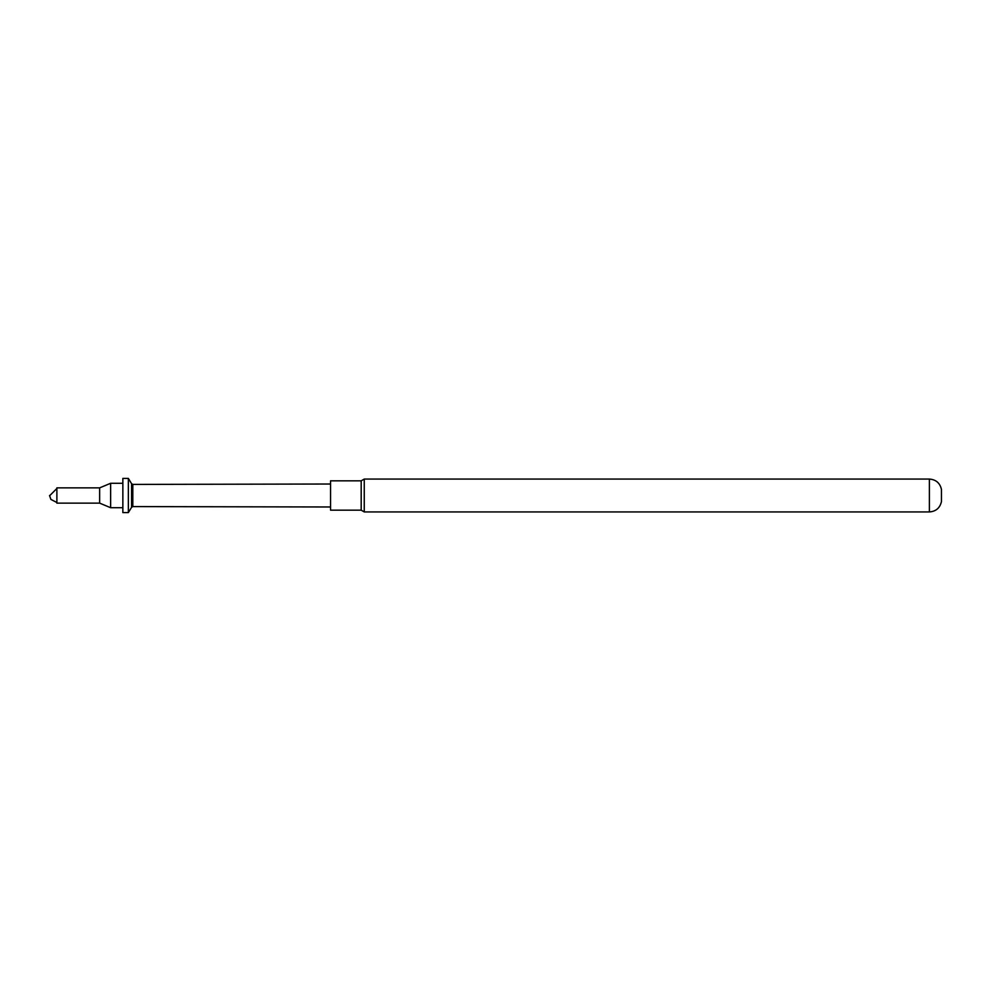 <?xml version="1.0" encoding="UTF-8"?>
<svg xmlns="http://www.w3.org/2000/svg" width="991" height="991" viewBox="0 0 991 991"><rect width="100%" height="100%" fill="white"/><g stroke="black" fill="none" stroke-linecap="round" stroke-linejoin="round"><path stroke-width="1.49" d="M128.347 512.607L128.347 478.393L122.859 478.393L122.859 512.607L128.347 512.607L131.592 507.293L131.592 483.707L128.347 478.393M122.859 507.714L110.633 507.714L110.633 483.286L122.859 483.286M110.633 507.714L99.645 503.131L99.645 487.869L110.633 483.286M99.645 503.131L56.883 503.131L56.883 487.869L99.645 487.869M49.55 495.81L56.883 488.476M131.592 483.707L132.806 484.413L132.806 506.587L131.592 507.293M361.195 480.833L330.548 480.833L330.548 510.167L361.195 510.167L364.254 511.938L364.254 479.062L361.195 480.833L361.195 510.167M941.45 489.393L941.45 501.607C939.951 507.999 935.925 511.443 929.385 511.938L929.385 479.062C935.925 479.557 939.951 483.001 941.45 489.393M49.562 495.5L50.875 499.402L56.883 502.524M132.806 506.587L330.548 506.983M132.806 484.413L330.548 484.017M929.385 479.062L364.254 479.062M929.385 511.938L364.254 511.938"/></g></svg>
